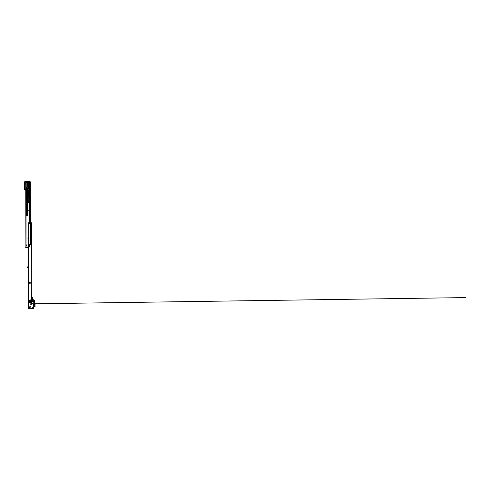 <?xml version="1.0" encoding="UTF-8"?>
<svg xmlns="http://www.w3.org/2000/svg" width="490" height="490" viewBox="0 0 490 490"><rect width="100%" height="100%" fill="white"/><g stroke="black" fill="none" stroke-linecap="round" stroke-linejoin="round"><path stroke-width="0.73" d="M27.728 191.388L27.452 192.049L27.238 191.602M28.616 201.807L28.451 202.37L28.181 201.531L28.714 201.531M26.95 214.859L26.509 215.539L26.417 214.859L26.932 214.859L26.442 214.859L26.442 214.259L26.534 215.612M26.901 186.99L26.901 182.384L25.719 182.145L25.915 247.689M30.38 182.145L30.38 222.717L30.38 182.145L28.34 182.384L28.34 186.99M26.901 188.73L26.901 189.109L28.34 189.109L28.34 188.73M26.037 215.729L26.001 244.626L26.877 245.227L26.001 245.227M26.001 245.349L26.877 245.227M26.877 245.349L26.001 245.949M28.224 245.288L27.74 247.689L26.037 247.689L26.037 245.949M28.64 237.907L27.863 237.907L27.979 238.624L28.64 238.507M29.302 222.717L29.302 204.116L29.939 204.116L29.939 203.632L29.302 203.632L29.302 182.145M26.001 247.524L26.001 185.673M25.701 182.746L25.701 182.194M25.701 247.64L25.701 247.089M25.915 182.746L25.915 247.089M29.578 204.116L29.578 203.632M27.238 191.21L27.722 191.21M28.579 237.907L28.579 238.507M28.561 197.39L28.242 197.39L28.561 197.39M27.342 202.854L28.126 202.731L28.126 189.985A0.423 0.423 0 0 0 27.863 189.593A1.292 1.292 0 0 0 26.086 190.788L26.086 214.798L26.497 213.959L27.287 214.259L27.287 202.731L28.463 202.793L28.763 201.807L28.463 202.707L27.342 202.854L27.342 215.637A0.361 0.361 0 0 1 26.987 215.998L26.387 215.998L26.987 215.998A0.361 0.361 0 0 0 27.342 215.637L27.287 215.159L26.932 215.612L26.932 214.859M26.993 214.075L26.993 214.798L27.342 214.736M27.287 191.933L27.728 192.288L27.483 190.42L27.238 192.288L27.667 192.35L27.177 192.288L27.483 190.365L27.789 192.288L27.177 192.288M26.87 213.959L26.025 214.259L26.025 215.159L26.025 190.788A1.348 1.348 0 0 1 27.887 189.538A0.478 0.478 0 0 1 28.187 189.985L28.242 202.793M26.387 215.937L26.387 215.998A0.361 0.361 0 0 1 26.025 215.637L26.025 215.159L26.387 215.937L27.287 215.637M27.342 215.159L27.287 214.259L27.342 215.159M28.665 190.788L28.726 190.788A1.348 1.348 0 0 0 27.887 189.538L28.255 189.765A1.348 1.348 0 0 0 27.887 189.538L28.255 189.765A1.348 1.348 0 0 1 28.726 190.788L28.665 197.39L28.665 190.788A1.292 1.292 0 0 0 28.218 189.808A0.539 0.539 0 0 1 28.242 189.985L28.242 197.329L28.665 197.39M28.683 201.807L28.824 202.431A0.361 0.361 0 0 1 28.463 202.793L28.463 202.731M28.187 202.707L28.739 201.751M26.993 215.612L26.38 215.612L26.442 215.018M26.442 214.736L26.38 215.159L26.025 214.736M26.932 215.159L26.932 214.736M28.236 201.935L28.242 202.603L28.628 202.205M27.299 202.431L27.728 202.37L27.728 192.772L27.299 192.711L27.238 202.37L27.728 202.37M26.497 213.42L26.932 213.358L26.932 190.671A0.551 0.551 0 0 1 27.648 190.145L27.691 189.906A0.937 0.937 0 0 0 26.442 190.788L26.442 213.358L26.932 213.358M27.863 208.44L27.863 209.438L27.416 209.493L27.354 208.44L27.801 208.379L27.416 208.44L27.416 209.438L27.801 209.438L27.863 208.44M27.416 208.379L27.801 208.379M27.342 209.438L27.863 209.438M27.342 211.117L27.948 211.435A3.393 3.393 0 0 0 28.23 210.412L28.23 210.412A3.393 3.393 0 0 1 27.948 211.435L27.918 211.417A3.363 3.363 0 0 0 28.193 210.406L27.36 209.824L27.844 210.112L27.342 210.859L27.765 210.13L27.36 209.898A0.962 0.962 0 0 1 27.391 209.922L27.342 210.333M27.342 210.259L27.391 209.922A0.962 0.962 0 0 0 27.342 209.885A0.962 0.962 0 0 1 27.391 209.922A0.925 0.925 0 0 0 27.342 209.934M27.887 211.417L27.385 211.123M30 222.717L30.178 223.318L30 222.717M31.391 244.565L31.391 222.717L30.178 222.717M28.64 244.565L28.64 222.717L29.455 222.717L29.7 223.679L30.178 223.318M30.582 233.706L30.582 233.222L30.098 233.222L30.098 233.706L30.582 233.706M30.858 222.717L30.858 244.565L30.864 222.717M30.986 222.717L30.986 244.565L30.986 222.717M30.098 233.467L30.582 233.467M30.031 300.566L30.031 299.935L30.331 300.566L31.115 300.566L30.337 300.566L30.178 299.776L30.019 300.566L28.524 300.566L30.031 300.566L30.031 299.935M30.429 301.889L29.927 301.528L31.176 301.528L29.712 301.528M28.757 245.588L29.369 245.588L29.369 246.525L28.861 246.795L28.518 245.588L28.224 301.466L28.224 244.565L31.415 244.565L31.231 301.466M28.573 300.566L28.573 300.909L29.817 300.909L29.817 301.411L31.066 301.411L31.066 300.566M28.573 300.909L28.451 301.528M31.415 301.466L29.817 301.411M30.515 301.528L31.354 301.528M31.152 300.566L31.115 301.497M31.415 300.566L31.115 244.565M30.3 282.62L29.339 282.62L29.339 283.22L30.3 283.22L30.3 282.62M31.415 267.013L31.415 266.413L31.415 267.013M31.415 245.588L31.415 244.988L31.415 245.588M27.507 267.418L27.507 266.977A0.361 0.361 0 0 1 27.575 266.909A0.962 0.962 0 0 1 28.224 266.719A0.962 0.962 0 0 0 27.575 266.909A0.361 0.361 0 0 0 27.575 267.485A0.962 0.962 0 0 0 28.224 267.675A0.962 0.962 0 0 1 27.575 267.485A0.361 0.361 0 0 0 27.575 267.485L27.593 267.454A0.325 0.325 0 0 1 27.593 266.94A0.925 0.925 0 0 1 28.224 266.756M28.224 266.842A0.839 0.839 0 0 0 27.648 267.001L27.648 267.387A0.839 0.839 0 0 0 28.224 267.552M29.608 245.527L29.669 244.81L28.696 244.565L28.518 245.527L29.369 245.588M32.965 303.592A0.386 0.386 0 0 1 32.579 303.978A0.386 0.386 0 0 1 32.193 303.592A0.386 0.386 0 0 1 32.579 303.212A0.386 0.386 0 0 1 32.965 303.592M32.358 303.69L32.56 303.328L32.683 303.659M32.597 303.831L30.454 303.867M30.441 302.63A0.386 0.386 0 0 1 30.055 303.016A0.386 0.386 0 0 1 29.676 302.63A0.386 0.386 0 0 1 30.055 302.25A0.386 0.386 0 0 1 30.441 302.63M30.441 306.954A0.386 0.386 0 0 1 30.055 307.34A0.386 0.386 0 0 1 29.676 306.954A0.386 0.386 0 0 1 30.055 306.569A0.386 0.386 0 0 1 30.441 306.954M31.017 304.707L31.017 304.161L31.017 304.707M32.94 307.702L32.94 307.163L32.94 307.702M29.1 307.702L29.1 307.163L29.1 307.702M33.902 308.253L33.902 307.095A1.201 1.201 0 0 0 33.761 306.538A2.401 2.401 0 0 1 33.761 304.321A1.201 1.201 0 0 0 33.902 303.763L33.657 301.589L32.077 301.975L28.5 301.589L28.255 308.253L33.902 308.394L28.255 308.253M30.993 303.39L30.993 302.128L31.415 302.067L31.476 303.39L30.993 303.39M30.454 301.73L31.893 301.73M28.677 308.394L29.523 308.394M32.518 308.394L33.363 308.394M29.835 306.844L30.178 306.716L30.025 307.218L29.792 306.918L30.117 307.065M29.841 302.514L30.184 302.397L30.013 302.9L29.792 302.587L30.111 302.747M29.351 307.432L28.843 307.432L29.351 307.432M33.191 307.432L32.689 307.432L33.191 307.432M30.766 304.431L31.268 304.431L30.766 304.431M31.415 298.937L31.544 299.549A0.361 0.361 0 0 0 31.415 299.304M32.224 301.589L31.415 298.839M33.357 301.589L33.24 301.221A3.602 3.602 0 0 0 33.087 300.192A2.162 2.162 0 0 0 32.389 299.139A3.602 3.602 0 0 0 31.715 298.698L31.764 299.041A3.326 3.326 0 0 1 32.211 299.353A1.887 1.887 0 0 1 32.824 300.266A3.326 3.326 0 0 1 32.965 301.221L32.953 300.964M32.077 301.975L32.132 301.589L33.718 301.589L33.902 302.342M28.628 301.24L28.255 301.65L28.255 308.045M33.89 306.967A0.962 0.962 0 0 1 33.902 307.065L33.902 308.045M31.378 303.328L31.44 302.557M31.011 302.502L31.091 303.328M29.712 301.589L29.529 301.24M28.451 301.577L29.712 301.577M28.628 301.258L29.529 301.258M31.415 302.495L31.519 303.071M31.054 303.298L31.489 302.495M31.378 302.22L31.44 303.071M31.029 302.783L31.513 302.783M31.378 302.802L31.054 302.838L31.415 302.716L31.415 303.298M31.832 301.589L31.721 300.566L31.452 301.589M30.993 303.328L31.476 303.328M31.476 302.201L30.993 302.201M33.871 306.128L33.608 304.682L33.871 306.128A0.539 0.539 0 0 0 34.453 306.569L34.753 306.538A0.478 0.478 0 0 0 35.072 305.748A1.023 1.023 0 0 1 35.053 304.437A0.6 0.6 0 0 0 34.974 303.598A0.962 0.962 0 0 1 34.661 303.102A3.651 3.651 0 0 1 34.686 301.16A0.839 0.839 0 0 0 34 300.094L33.914 300.082A0.962 0.962 -81.8 0 1 33.148 299.457L32.683 298.177A1.023 1.023 152.6 0 0 32.628 298.055L31.887 296.622L31.415 296.909M33.736 304.37L34.049 306.097A0.361 0.361 0 0 0 34.435 306.391L34.937 305.864A1.201 1.201 0 0 1 34.919 304.327A0.423 0.423 0 0 0 34.796 303.696A1.378 1.378 0 0 1 34.551 303.39L33.902 303.506M33.828 300.248A1.139 1.139 0 0 1 32.977 299.519A1.139 1.139 0 0 0 33.939 300.266L33.075 300.137M32.763 300.094L31.764 299.947L32.407 300.529L32.407 301.589M31.415 298.036L31.593 298.704M32.456 298.116A1.262 1.262 152.6 0 1 32.524 298.263L32.977 299.519L32.524 298.263A1.262 1.262 152.6 0 0 32.456 298.116L31.63 296.94L31.593 298.018M33.939 300.266A0.662 0.662 0 0 1 34.502 301.105A3.84 3.84 0 0 0 34.349 302.281L34.092 302.373M33.902 302.924L34.49 303.218A3.84 3.84 0 0 1 34.361 302.471L34.104 302.557M33.902 303.322L33.963 302.955M34.484 300.676L33.902 302.41M34.147 303.047L34.086 302.342M31.599 298.079L32.058 298.894M32.089 299.255L31.721 299.513M31.617 298.98L31.574 299.849M33.277 300.168L33.191 300.639M33.479 301.589L34.386 300.511M34.104 303.837L34.582 304.48L34.135 304.56L34.006 303.849L34.563 304.394L34.006 303.849L34.159 304.535L34.545 304.425M31.746 299.764L32.671 299.898M31.862 298.778L31.617 298.257M34.551 304.462L34.159 304.535M31.415 303.139L31.054 302.734M31.054 303.102L31.378 303.065L31.054 303.096M29.951 302.943A0.331 0.331 0 0 0 30.368 302.74A0.331 0.331 0 0 0 30.166 302.318A0.331 0.331 0 0 0 29.743 302.526A0.331 0.331 0 0 0 29.951 302.943M32.659 303.916A0.331 0.331 0 0 0 32.897 303.512A0.331 0.331 0 0 0 32.499 303.273A0.331 0.331 0 0 0 32.26 303.671A0.331 0.331 0 0 0 32.659 303.916M33.455 303.825L32.665 303.788M29.964 307.273A0.331 0.331 0 0 0 30.374 307.052A0.331 0.331 0 0 0 30.153 306.636A0.331 0.331 0 0 0 29.743 306.856A0.331 0.331 0 0 0 29.964 307.273M30.141 181.784L25.1 181.784M30.141 181.606L25.1 181.606M26.601 186.99L27.14 186.99L27.14 187.468L27.14 186.672L28.34 186.672M26.601 187.051L27.14 187.051M27.14 186.996L28.763 187.107L28.763 188.252L28.102 188.252L28.763 188.613L28.102 188.73L28.102 188.27M28.102 187.051L28.102 187.45L28.763 187.468L28.102 187.468L28.102 186.996L28.64 186.99M28.64 188.73L28.102 188.668M27.14 188.668L26.601 188.73L26.478 188.27L27.14 188.27L27.14 188.73L26.601 188.73M27.14 188.27L26.478 188.252L26.478 187.168M26.478 187.45L27.14 187.468L26.478 187.45M28.102 188.252L26.901 189.048M27.14 188.724L28.102 188.552M27.593 181.784L27.593 185.612L28.071 185.177L27.648 185.661L27.171 185.177L27.232 181.845A0.361 0.361 0 0 0 27.593 182.207L27.648 182.207A0.361 0.361 0 0 0 28.01 181.845L27.232 181.845L27.403 182.207M27.593 185.661L27.232 185.177L27.232 182.207M27.838 182.207L28.01 185.177A0.361 0.312 -0 0 1 27.648 185.489L27.593 185.489A0.361 0.312 -0 0 1 27.232 185.177L27.171 185.177M28.102 186.996L28.102 186.672L26.901 186.672M28.102 188.724L28.34 189.048M30.38 189.961A0.6 0.6 0 0 0 30.741 189.41L30.741 181.968L28.01 182.207L28.01 181.845L28.071 185.177M25.701 189.771L25.1 189.648L25.278 189.152L25.652 189.367A1.201 1.201 0 0 0 25.701 189.391M25.701 190.01L25.1 190.01A0.6 0.6 0 0 1 24.5 189.41L24.5 181.784M25.701 183.407L25.701 184.007M24.5 181.968L27.648 182.023L27.648 185.661M26.037 182.145L26.037 190.61M30.043 182.145L30.043 222.717M30.043 223.318L30.043 223.654M25.921 182.182L25.921 247.652M26.001 188.821L26.001 189.514M26.001 190.5L26.001 193.36M26.001 196.502L26.001 197.201M26.001 198.181L26.001 204.881M26.001 208.03L26.001 208.722M26.001 209.708L26.001 216.409M26.001 219.551L26.001 220.249M26.001 221.229L26.001 227.93M26.001 231.078L26.001 231.77M26.001 232.756L26.001 239.457M26.001 241.521L26.001 243.297M29.731 204.116L29.731 203.632M26.919 215.098L26.448 215.098M28.683 201.77L28.212 201.77M27.691 191.449L27.238 191.449M26.38 213.358L26.38 190.788A0.998 0.998 0 0 1 27.71 189.851L27.63 190.2A0.49 0.49 0 0 0 26.993 190.671L26.993 213.358M27.177 202.37L27.177 192.772L27.667 192.711M27.789 202.37L27.667 192.65L28.065 192.65M27.679 192.288L27.679 191.664M26.086 190.788L26.025 190.788A1.348 1.348 0 0 1 27.887 189.538A0.478 0.478 0 0 1 28.187 189.985L28.126 189.985M28.763 202.431L28.824 202.431A0.361 0.361 0 0 1 28.463 202.793M27.789 190.671L27.177 190.671M26.387 215.998A0.361 0.361 0 0 1 26.025 215.637L26.086 215.637M27.795 210.149L27.342 210.933M28.788 222.717L28.788 244.565M30.662 222.717L30.662 244.565M30.956 222.717L30.956 244.565M29.823 301.466L30.515 301.466M28.273 301.448L28.261 244.565M28.481 300.566L28.481 300.995M31.372 244.565L31.323 301.528M28.42 244.565L28.42 300.566M31.219 244.565L31.219 300.566M30.196 283.22L30.196 282.62M30.062 282.62L30.062 283.22M29.957 283.22L29.957 282.62M29.676 282.62L29.676 283.22M29.572 283.22L29.572 282.62M29.443 283.22L29.443 282.62M28.224 267.638A0.925 0.925 0 0 1 27.593 267.454M27.507 266.977A0.361 0.361 0 0 1 27.575 266.909A0.962 0.962 0 0 1 28.102 266.719A0.962 0.962 0 0 0 27.575 266.909A0.361 0.361 0 0 0 27.569 267.479L27.569 267.479M29.369 245.827L28.757 245.827M31.054 302.747L31.415 302.747M31.415 303.175L31.054 303.175M31.415 302.949L31.054 302.949M31.054 302.495L31.47 302.502M27.232 185.177L28.01 185.177M28.102 187.168L27.14 187.168M27.14 189.048L28.102 189.048L27.14 189.048M27.648 181.784L28.01 181.845M27.703 208.379L27.703 202.793M27.465 208.379L27.465 202.793M33.896 303.818L34.925 303.8M35.133 303.8L465.5 297.595L33.639 303.825M31.054 302.557L31.378 302.526M31.091 303.181L31.415 303.145"/></g></svg>
